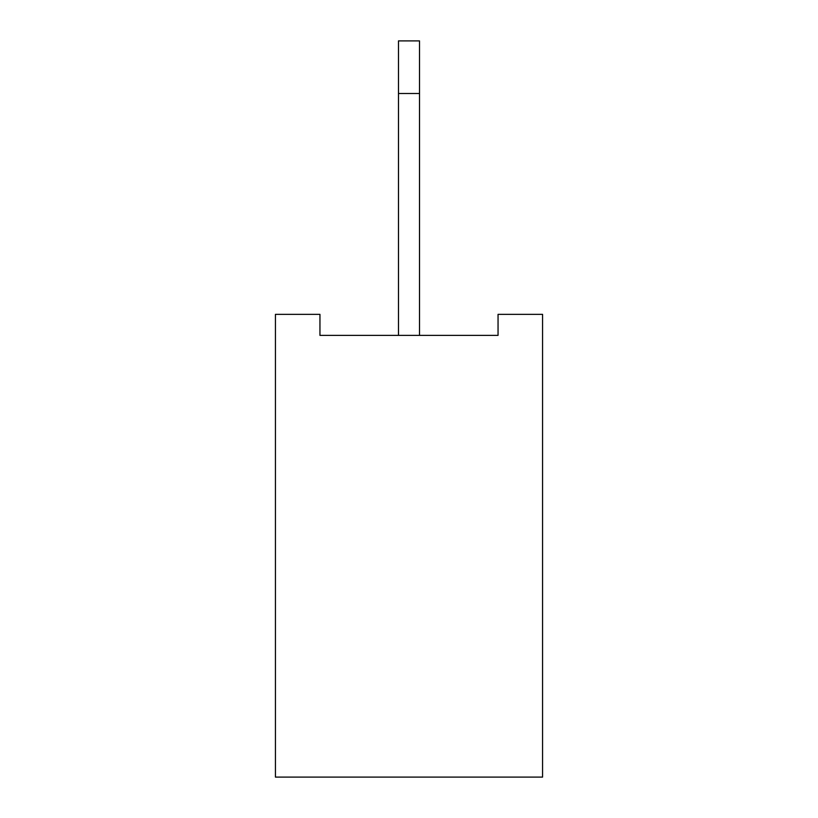 <?xml version="1.0" encoding="UTF-8"?>
<svg xmlns="http://www.w3.org/2000/svg" width="818" height="818" viewBox="0 0 818 818"><rect width="100%" height="100%" fill="white"/><g stroke="black" fill="none" stroke-linecap="round" stroke-linejoin="round"><path stroke-width="1.23" d="M542.569 314.347L542.569 777.1L275.431 777.1L275.431 314.347L319.95 314.347L319.95 335.38L498.05 335.38L498.05 314.347L542.569 314.347M398.478 335.38L398.478 40.9L419.522 40.9L419.522 335.38M398.478 93.487L419.522 93.487"/></g></svg>
